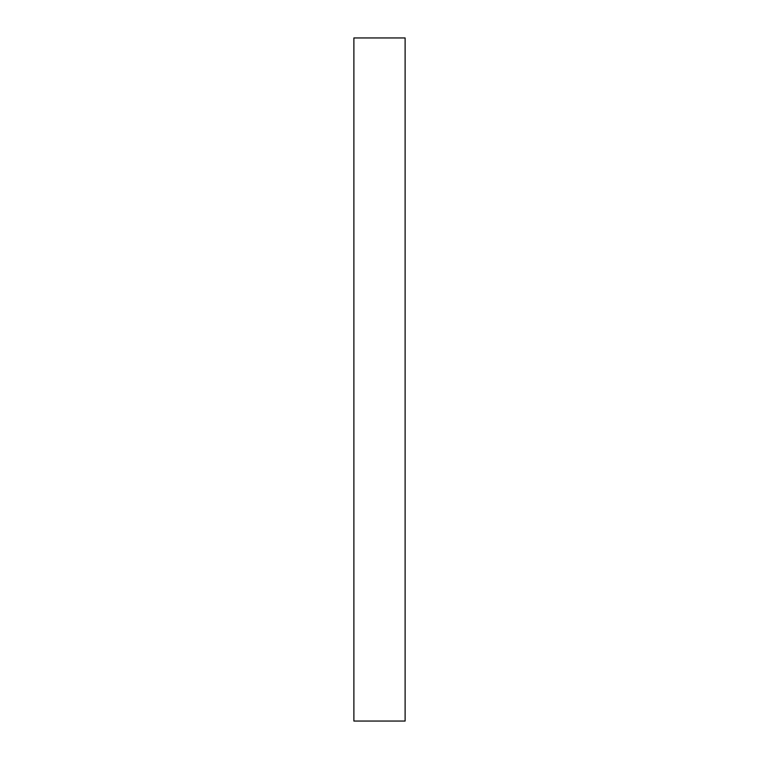 <?xml version="1.0" encoding="UTF-8"?>
<svg xmlns="http://www.w3.org/2000/svg" width="759" height="759" viewBox="0 0 759 759"><rect width="100%" height="100%" fill="white"/><g stroke="black" fill="none" stroke-linecap="round" stroke-linejoin="round"><path stroke-width="1.14" d="M353.884 379.5L353.884 721.05L405.116 721.05L405.116 37.95L353.884 37.95L353.884 379.5"/></g></svg>
